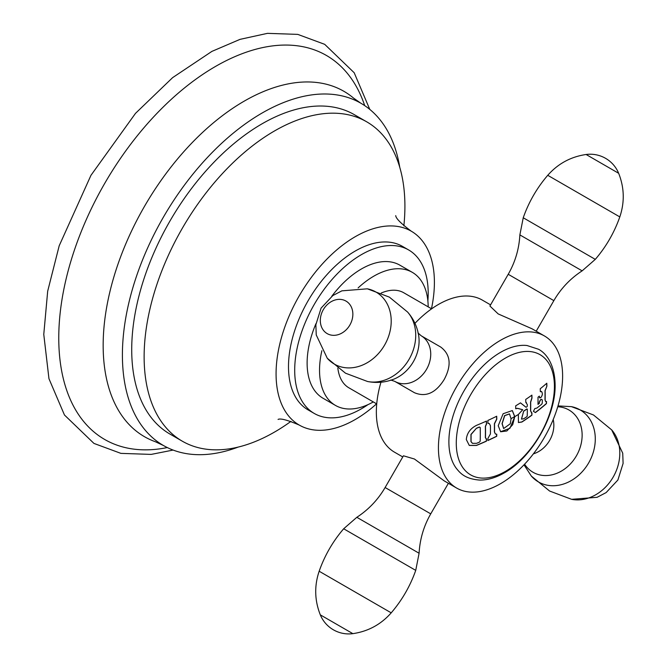 <?xml version="1.0" encoding="UTF-8"?>
<svg xmlns="http://www.w3.org/2000/svg" width="667" height="667" viewBox="0 0 667 667"><rect width="100%" height="100%" fill="white"/><g stroke="black" fill="none" stroke-linecap="round" stroke-linejoin="round"><path stroke-width="1" d="M163.323 445.439L155.286 441.704A199.408 115.133 120 0 1 103.16 345.398A199.408 115.133 -60 0 1 197.007 137.769A199.408 115.133 -60 0 1 353.627 98.157L360.889 103.243A197.565 114.065 -60 0 0 208.638 156.178A197.565 114.065 -60 0 0 122.403 355.002A197.565 114.065 120 0 0 163.323 445.439A197.565 114.065 120 0 0 238.169 447.09M360.889 103.243A197.565 114.065 -60 0 1 399.741 167.242M366.717 121.819L354.302 114.649A184.392 106.462 120 0 0 212.206 164.057A184.392 106.462 120 0 0 131.716 349.625A184.392 106.462 120 0 0 169.902 434.034L182.324 441.204A184.392 106.462 -60 0 1 144.13 356.795A184.392 106.462 120 0 1 224.621 171.219A184.392 106.462 120 0 1 366.717 121.819A184.392 106.462 120 0 1 404.911 206.236A184.392 106.462 -60 0 1 403.86 225.896M167.292 447.557A221.711 128.006 120 0 1 58.763 337.969A221.711 128.006 -60 0 1 191.112 82.741A221.711 128.006 -60 0 1 364.707 105.628M291.02 421.336A184.392 106.462 -60 0 1 182.324 441.204M395.731 215.633C395.839 218.359 401 223.537 411.214 231.157A111.956 64.641 120 0 1 434.4 282.408A111.956 64.641 -60 0 1 431.466 308.754M376.588 403.81A111.956 64.641 -60 0 1 299.258 425.071A111.956 64.641 -60 0 1 276.071 373.82A111.956 64.641 120 0 1 324.946 261.156A111.956 64.641 120 0 1 411.214 231.157M314.249 413.448L308.037 409.863A94.397 54.502 -60 0 1 288.494 366.65A94.397 54.502 120 0 1 329.698 271.652A94.397 54.502 120 0 1 402.434 246.365L408.646 249.95A94.397 54.502 120 0 0 335.901 275.238A94.397 54.502 120 0 0 294.697 370.235A94.397 54.502 -60 0 0 314.249 413.448A94.397 54.502 -60 0 0 367.976 404.636M408.646 249.95A94.397 54.502 120 0 1 428.189 293.163A94.397 54.502 -60 0 1 427.872 300.884M373.312 401.918A76.83 44.355 -60 0 1 335.451 405.411L323.028 398.241A76.83 44.355 -60 0 1 307.12 363.065A76.83 44.355 120 0 1 315.966 323.637M428.189 306.862A76.83 44.355 120 0 0 412.281 272.328L399.858 265.158A76.83 44.355 120 0 0 331.724 296.34M335.451 405.411A76.83 44.355 -60 0 1 319.535 370.235A76.83 44.355 120 0 1 321.869 350.717M412.281 272.328A76.83 44.355 120 0 0 358.129 287.911M376.722 403.894L348.908 387.827A54.877 31.683 -60 0 1 337.844 368.101M431.607 308.838L403.785 292.771A54.877 31.683 120 0 0 381.174 293.055M402.768 456.945L394.53 452.193A87.811 50.692 -60 0 1 380.957 382.224M414.966 323.328A87.811 50.692 -60 0 1 482.341 300.108L490.57 304.861M414.432 392.705L394.756 381.349L414.432 392.705C425.821 397.457 435.743 393.046 444.205 379.481C451.726 365.366 450.584 354.569 440.77 347.082L421.102 335.726L440.77 347.082M456.62 488.044A87.811 50.692 -60 0 0 544.43 437.344A87.811 50.692 120 0 0 544.43 335.951A87.811 50.692 120 0 0 456.62 386.652A87.811 50.692 -60 0 0 456.62 488.044L444.205 480.874L414.432 459.013L403.427 455.794L385.117 487.519L421.102 508.287M536.201 331.199L553.852 300.634L508.221 274.287L489.911 306.011L498.191 313.924L532.016 328.781L544.43 335.951M448.883 441.812A73.028 42.163 -60 0 1 475.037 374.846A73.028 42.163 -60 0 1 527.013 345.514L538.452 349.233C545.906 353.035 554.769 363.782 555.127 384.917C555.719 416.525 531.474 458.221 503.793 473.161C495.531 477.83 487.477 480.14 479.64 480.082C464.841 478.873 460.18 473.128 456.195 468.176A73.028 42.163 -60 0 1 448.883 441.812M538.002 404.385A269.335 155.503 -120 0 0 538.027 400.809A269.335 155.503 -120 0 0 538.002 397.215A272.286 157.204 0 0 0 539.37 396.14A268.984 155.303 60 0 1 539.378 397.148L540.437 397.757A272.319 157.22 0 0 0 541.312 397.048L542.329 394.764A268.142 154.819 -120 0 0 542.304 393.155L541.629 391.512L540.337 391.679A268.701 155.136 -120 0 0 540.237 388.753A272.044 157.062 0 0 0 546.798 383.225A266.575 153.902 60 0 1 546.898 386.143L545.131 390.77A267.225 154.285 60 0 1 545.172 394.972A267.225 154.285 60 0 1 545.122 399.942L545.681 401.509L546.531 401.492A266.7 153.977 60 0 1 546.456 403.602A272.044 157.062 180 0 1 535.434 412.581A271.769 2.368 -149.6 0 0 533.417 411.356A270.744 221.052 -58.9 0 0 534.859 408.538L536.752 408.146A272.211 157.154 0 0 0 541.746 404.177L542.279 403.051A268.142 154.819 -120 0 0 542.329 399.925L541.312 399.341A272.319 157.22 180 0 1 540.437 400.05L539.378 402.309A268.984 155.303 60 0 1 539.37 403.31A272.286 157.204 180 0 1 538.002 404.385M530.707 406.27A270.844 156.37 60 0 1 530.665 411.022L531.974 413.09A270.602 156.236 60 0 1 531.899 415.199A272.044 157.062 180 0 1 521.886 422.036L518.434 422.536L518.376 414.457L522.72 409.738A272.078 33.125 -155 0 1 517.592 408.379L515.774 408.754A272.253 157.187 -120 0 0 515.683 405.836A272.044 157.062 0 0 0 520.477 402.868A271.736 18.234 32.7 0 1 525.988 407.229L526.246 407.203A272.311 157.22 0 0 0 526.988 406.695L527.322 406.036A271.344 156.662 -120 0 0 527.305 404.536L525.813 402.359A271.519 156.762 -120 0 0 525.713 399.441A272.044 157.062 0 0 0 531.899 395.122A270.602 156.236 60 0 1 531.991 398.041L530.682 402.184A270.844 156.37 60 0 1 530.707 406.27M531.357 412.906L531.974 413.09M500.567 431.741L509.913 428.306L514.782 416.642L512.723 424.671L506.878 430.974L500.634 431.774L498.224 425.721L503.135 413.732L512.331 410.564L514.782 416.642A272.319 157.22 180 0 0 518.376 414.457M494.547 427.539A271.327 156.653 60 0 1 494.505 431.983L495.431 434.009L496.773 434.2A271.569 156.795 60 0 1 496.698 436.31A272.044 157.062 180 0 1 487.852 440.528A270.477 156.161 -120 0 0 487.927 438.419L490.428 433.934A270.819 156.361 -120 0 0 490.462 429.49A270.819 156.361 -120 0 0 490.437 425.721L489.378 423.628L487.952 423.378A270.477 156.161 -120 0 0 487.852 420.452A272.044 157.062 0 0 0 496.698 416.233A271.569 156.795 60 0 1 496.79 419.159L494.514 423.778A271.327 156.653 60 0 1 494.547 427.539M485.543 431.732A270.093 155.936 60 0 1 485.468 437.677L486.535 439.053A270.268 156.045 60 0 1 486.46 441.154A272.044 157.062 180 0 1 476.488 445.439L469.293 445.439L466.316 439.561C466.875 433.275 470.268 428.539 476.488 425.363A272.044 157.062 0 0 0 486.46 421.085A270.268 156.045 60 0 1 486.56 424.004L485.484 426.438A270.093 155.936 60 0 1 485.543 431.732M485.985 438.861L486.535 439.053M542.329 399.925L541.187 399.266A272.144 157.12 180 0 1 540.312 399.975L540.437 400.05M540.312 399.975L539.253 402.234A268.809 155.194 60 0 1 539.244 403.235A272.111 157.104 180 0 1 538.002 404.21M545.614 401.476L544.989 399.867A267.05 154.185 60 0 0 545.006 390.695L546.898 386.143M546.682 383.325A266.391 153.802 60 0 1 546.773 386.076M540.328 391.529L541.571 391.479M539.636 397.882L540.437 397.757M540.312 397.682L539.378 397.148M539.244 396.24A268.809 155.194 60 0 1 539.253 397.073M541.187 399.266L542.204 399.85L541.187 399.266M546.398 401.542A266.517 153.877 60 0 1 546.331 403.527A271.869 156.962 180 0 1 535.309 412.506M520.46 402.876A271.561 18.226 32.7 0 1 525.863 407.153L526.246 407.203M525.813 402.301L526.421 402.543L525.813 402.359M531.774 395.206A270.427 156.128 60 0 1 531.866 397.974L530.557 402.109A270.66 156.27 60 0 1 530.54 410.947L530.665 411.022M515.658 408.688L517.592 408.379M522.72 409.738L522.594 409.663A271.903 33.1 -155 0 1 517.467 408.304M531.841 413.081A270.427 156.128 60 0 1 531.774 415.124A271.869 156.962 180 0 1 521.761 421.961L518.376 422.494M531.849 413.015L530.54 410.947M521.452 419.084L523.712 411.047L521.519 419.126L523.712 418.784A272.153 157.129 0 0 0 526.88 416.667L527.23 416.016A271.344 156.662 -120 0 0 527.339 409.196L526.997 408.996A272.319 157.22 180 0 1 523.837 411.114M527.339 409.196L526.872 408.929A272.144 157.12 180 0 1 523.712 411.047M511.581 418.376A272.144 157.12 180 0 0 514.657 416.575L512.264 410.53M503.618 428.506L502.043 423.628L504.569 415.599L509.438 413.89M502.168 423.695L503.677 428.539L510.288 423.745L511.08 418.809L509.496 413.924L504.702 415.666L502.168 423.695M496.573 416.3A271.394 156.695 60 0 1 496.665 419.084L494.389 423.703A271.152 156.545 60 0 1 494.38 431.916L494.505 431.983M487.944 423.287L489.311 423.595M496.64 434.225A271.394 156.695 60 0 1 496.573 436.243A271.869 156.962 180 0 1 487.86 440.395M495.373 433.967L494.38 431.916M486.343 421.135A270.093 155.936 60 0 1 486.435 423.937L485.359 426.363A269.918 155.836 60 0 1 485.343 437.602L485.468 437.677M486.41 439.036A270.093 155.936 60 0 1 486.335 441.087A271.869 156.962 180 0 1 476.363 445.364L469.234 445.406M486.41 438.978L485.343 437.602M472.411 443.305L470.952 441.596L470.96 434.434L476.463 428.214L471.085 434.5L471.077 441.671L472.469 443.338L476.572 443.33A272.153 157.129 0 0 0 479.456 442.129L480.198 441.12A269.176 155.411 60 0 0 480.215 427.514L479.481 427.088A272.178 157.145 180 0 1 476.588 428.289M480.215 427.514L479.356 427.013A272.003 157.037 180 0 1 476.463 428.214M553.21 419.518A26.338 21.511 120 0 1 533.383 453.86M557.762 406.753A35.951 29.356 120 0 1 568.976 410.005A35.951 29.356 120 0 1 576.421 455.819A35.951 29.356 120 0 1 533.025 472.278A35.951 29.356 120 0 1 524.604 464.182M558.004 405.92L571.419 406.645A41.604 33.967 -60 0 1 580.065 409.88A41.604 33.967 120 0 1 588.678 462.89A41.604 33.967 120 0 1 538.461 481.941A41.604 33.967 -60 0 1 531.341 476.071L524.004 464.816M571.419 406.645L593.472 414.966L611.697 429.907A41.604 33.967 120 0 1 613.198 477.047A41.604 33.967 120 0 1 571.619 499.325L549.566 491.012L531.341 476.071M390.704 380.015L394.756 381.349A26.338 21.511 -60 0 0 426.555 369.293A26.338 21.511 -60 0 0 421.102 335.726A26.338 21.511 -60 0 0 421.102 335.718L417.926 332.875M367.542 381.499C376.496 383.267 385.276 382.483 393.889 379.139A35.951 29.356 -60 0 0 418.751 336.076C417.342 326.947 413.632 318.943 407.629 312.081L389.395 297.14L367.342 288.819A41.604 33.967 120 0 1 375.988 292.054A41.604 33.967 -60 0 1 384.601 345.064A41.604 33.967 -60 0 1 334.384 364.115A41.604 33.967 120 0 1 327.264 358.246L345.489 373.187L367.542 381.499A41.604 33.967 -60 0 0 409.121 359.221A41.604 33.967 -60 0 0 407.629 312.081M327.189 333.617A18.793 15.341 120 0 1 323.303 309.671A18.793 15.341 120 0 1 345.981 301.075A18.793 15.341 -60 0 1 349.875 325.012A18.793 15.341 -60 0 1 327.189 333.617M456.278 443.105A69.393 40.062 -60 0 1 505.344 358.121A69.393 40.062 -60 0 1 554.419 386.451A69.393 40.062 120 0 1 505.344 471.436A69.393 40.062 120 0 1 456.278 443.105M430.74 513.857L385.117 487.519C378.039 499.675 368.609 509.605 356.828 517.3L419.093 553.251C419.868 539.194 423.745 526.071 430.74 513.857L448.391 483.292M419.093 553.251L415.733 570.377L347.707 531.107L343.672 528.773L356.828 517.3M319.159 571.235L391.212 612.84C380.974 624.462 368.184 631.399 352.86 633.65L320.318 614.857C314.599 600.458 314.215 585.918 319.159 571.235C324.671 555.553 332.841 541.396 343.672 528.773M508.221 274.287C515.216 262.081 519.101 248.949 519.868 234.901L582.141 270.852C570.352 278.539 560.922 288.469 553.852 300.634M595.289 259.371C606.12 246.748 614.29 232.6 619.81 216.908L547.749 175.304C536.918 187.927 528.748 202.084 523.236 217.767L595.289 259.371L582.141 270.852M519.868 234.901L523.236 217.767L580.065 250.584M586.11 154.494L618.651 173.287A30.732 30.732 0 0 0 586.11 154.494C570.777 156.753 557.996 163.682 547.749 175.304M173.103 450.067L151.184 454.402L120.894 453.368L93.955 443.422L64.457 414.999L48.958 378.698L43.772 334.392L47.682 291.187L59.188 245.79L90.962 175.313L135.493 113.365L172.62 77.639L211.898 51.392L240.02 39.361L267.467 33.35L297.765 34.384L324.696 44.33L354.194 72.745L369.785 109.405M278.072 419.426C280.474 418.151 287.535 420.035 299.258 425.071M611.697 429.907L622.728 453.201L623.103 463.407L617.892 480.015L606.136 492.588L597.098 497.307L571.619 499.325M327.264 358.246L316.241 334.942L315.858 324.737L321.077 308.129L332.833 295.556L341.871 290.845L367.342 288.819M415.733 570.377C410.213 586.068 402.043 600.217 391.212 612.84M320.318 614.857A30.732 30.732 0 0 0 352.86 633.65M619.81 216.908C624.746 202.226 624.362 187.685 618.651 173.287"/></g></svg>
